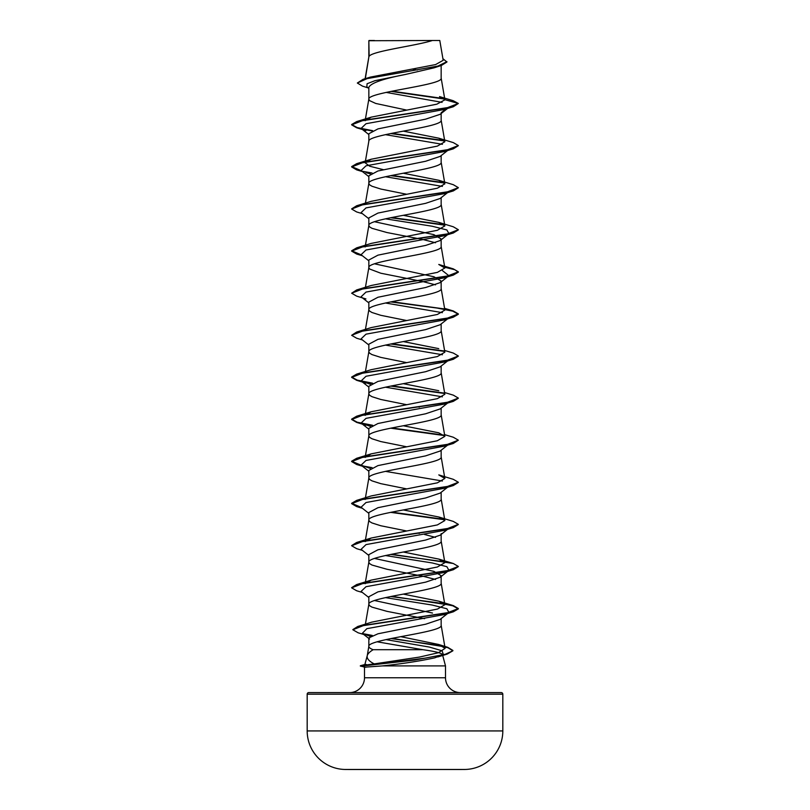 <?xml version="1.0" encoding="UTF-8"?>
<svg xmlns="http://www.w3.org/2000/svg" width="810" height="810" viewBox="0 0 810 810"><rect width="100%" height="100%" fill="white"/><g stroke="black" fill="none" stroke-linecap="round" stroke-linejoin="round"><path stroke-width="1.21" d="M464.515 769.47L459.462 769.47L464.515 769.47A9781.297 9781.297 0 0 1 459.462 769.5L350.538 769.5A9781.297 9781.297 0 0 1 345.485 769.47L464.515 769.47A38.536 38.536 0 0 0 502.818 730.934L502.818 694.19L307.182 694.19L307.182 730.934L502.818 730.934M345.485 769.47L350.538 769.47L345.485 769.47A38.536 38.536 0 0 1 307.182 730.934M349.677 692.59A14.823 14.823 0 0 0 364.5 677.767L364.5 667.197L360.359 665.739L374.23 663.906C368.945 661.213 366.616 658.449 367.254 655.624L364.875 664.524M502.818 694.19A1.6 1.6 0 0 0 501.208 692.59L308.792 692.59A1.6 1.6 0 0 0 307.182 694.19M460.323 692.59A14.823 14.823 0 0 1 445.5 677.767L364.5 677.767M440.134 619.366L425.645 624.226L378.027 633.774L368.844 637.895L368.844 646.41L367.254 655.624C367.791 653.71 369.755 651.746 373.157 649.711L422.972 649.711C435.081 651.392 441.582 653.032 442.483 654.642L445.5 665.911L445.5 677.767M364.865 664.534L366.262 664.483M364.51 667.197L382.492 665.911L445.5 665.911M441.156 618.567L441.156 625.361C443.394 632.377 366.606 639.394 368.844 646.41C368.864 647.514 370.302 648.618 373.157 649.711M369.127 40.723L432.368 40.5C416.269 45.775 372.134 51.05 369.127 56.315L368.844 40.723L368.844 57.054M365.32 78.661L368.844 57.156M368.226 87.915L362.516 86.143L357.342 83.025L367.082 78.631L441.389 65.458L434.028 67.848L405 74.55C383.029 78.793 370.97 83.035 368.844 87.267L368.844 99.144M441.156 65.529L441.156 78.205C443.394 85.222 366.606 92.239 368.844 99.245L369.633 100.653L375.749 103.457L406.691 110.089M447.576 108.459L440.134 114.311L425.655 119.151L377.966 128.891L368.844 133.751L368.844 141.234M441.156 113.501L441.156 120.295C443.394 127.312 366.606 134.328 368.844 141.335M447.586 150.549L440.134 156.401L425.655 161.251L377.956 170.981L368.844 175.841L368.844 183.424L369.633 184.832L371.962 186.229L380.801 189.044L406.691 194.268M441.156 155.591L441.156 162.385C443.394 169.401 366.606 176.418 368.844 183.424L365.442 203.118M440.134 198.47L425.594 203.35L377.966 213.07L368.844 217.93L368.844 225.514L369.633 226.921L371.962 228.319L386.917 232.531L423.083 239.547L435.507 242.767M441.156 197.68L441.156 204.474C443.394 211.491 366.606 218.498 368.844 225.514L365.138 246.969M374.493 221.717L433.897 234.657L441.156 238.98L440.134 240.57L425.655 245.42L377.976 255.15L368.844 260.02L368.844 267.604L369.633 269.011L380.801 273.223L423.083 281.637L435.507 284.857M441.156 238.98L441.156 246.564C443.394 253.581 366.606 260.587 368.844 267.604L365.442 287.297M374.493 263.807L433.917 276.757L441.156 281.06L440.124 282.649L425.655 287.509L377.956 297.25L368.844 302.11L368.844 309.693L369.633 311.101L371.962 312.498L380.801 315.313L406.691 320.537M441.156 281.06L441.156 288.654C443.394 295.67 366.606 302.677 368.844 309.693L365.442 329.386M447.576 318.907L440.134 324.749L425.604 329.609L377.956 339.339L368.844 344.199L368.844 351.783L369.633 353.19L371.962 354.588L380.801 357.392L406.691 362.627M441.156 323.939L441.156 330.743C443.394 337.76 366.606 344.766 368.844 351.783L365.442 371.476M447.576 360.997L440.134 366.839L425.645 371.689L377.976 381.419L368.844 386.289L368.844 393.873L369.633 395.28L371.962 396.677L380.801 399.482L406.691 404.706M441.156 366.029L441.156 372.833C443.394 379.85 366.606 386.856 368.844 393.873L365.442 413.566M440.124 408.918L425.655 413.778L377.956 423.519L368.844 428.379L368.844 435.962L369.633 437.37L371.962 438.767L380.801 441.571L406.691 446.796M441.156 408.118L441.156 414.923C443.394 421.929 366.606 428.946 368.844 435.962L365.138 457.417L371.233 453.853L437.349 440.741L444.842 436.367L438.767 432.813L403.309 425.756M447.586 445.176L440.134 451.018L425.625 455.878L377.956 465.608L368.844 470.468L368.844 478.052L369.633 479.459L371.962 480.856L380.801 483.661L406.691 488.886M441.156 450.208L441.156 457.012C443.394 464.019 366.606 471.035 368.844 478.052L365.33 498.403M447.576 487.266L440.134 493.108L425.625 497.968L377.976 507.688L368.844 512.558L368.844 520.141L369.633 521.549L371.962 522.946L380.801 525.751L406.691 530.975M441.156 492.298L441.156 499.102C443.394 506.108 366.606 513.125 368.844 520.141L365.33 540.493M447.576 529.345L440.134 535.207L425.655 540.047L377.956 549.777L368.844 554.647L368.844 562.231L369.633 563.638L371.962 565.036L386.917 569.248L423.083 576.264L435.507 579.474M441.156 533.598L441.156 541.191C443.394 548.198 366.606 555.215 368.844 562.231L365.138 583.686L371.213 580.122L437.37 567.01L444.862 562.636L438.777 559.082L403.309 552.025M374.493 558.434L433.907 571.374L441.156 575.687L440.124 577.277L425.635 582.147L377.956 591.867L368.844 596.737L368.844 604.321L369.633 605.728L371.962 607.125L386.917 611.337L424.572 618.678M441.156 575.687L441.156 583.271C443.394 590.288 366.606 597.304 368.844 604.321L365.411 624.156M412.766 69.133L417.292 70.004M418.294 406.914L419.357 407.136M418.294 533.183L419.357 533.395M424.572 534.499L435.507 537.384M374.493 600.524L432.5 613.048M370.504 77.082L435.608 64.567L443.192 60.304L439.789 40.5L432.368 40.5M377.095 641.793L422.972 649.711M442.078 102.364L386.167 92.401M368.844 88.411L366.839 86.812L367.082 83.744L375 80.676L405 74.55M444.579 99.073L391.017 91.388M441.389 65.458L446.928 62.016L442.918 58.695M368.844 41.351L369.056 40.5L374.443 40.5M453.317 106.748L363.376 120.326L351.651 124.851L356.683 127.788L365.917 130.572L361.068 128.446L366.019 123.717L444.072 109.522L453.317 106.748L458.349 103.457L453.134 100.683L439.526 96.593L444.862 99.67L441.146 77.993M444.133 98.638L392.05 91.186M357.342 83.025L363.072 79.329L437.937 66.076L446.928 61.661M365.148 120.7L371.213 117.146L356.694 121.571L446.624 107.983L458.349 103.457L444.862 99.67M374.23 663.906L419.327 657.102L438.402 652.728L445.115 648.344L438.504 644.436L400.758 636.67M371.739 622.151L437.491 609.059L444.842 604.726L438.787 601.172L403.309 594.115M365.259 540.857L365.138 541.596L371.223 538.032L437.37 524.921L444.852 520.547L438.767 516.993L403.309 509.935M356.694 500.367L371.213 495.943L437.37 482.831L444.862 478.457L438.787 474.903L453.306 479.328L458.349 482.264L446.614 486.79L356.694 500.367L351.651 503.304L361.25 507.384M365.138 415.327L371.223 411.763L437.359 398.652L444.852 394.278L441.146 372.62M438.787 390.724L403.309 383.667M444.558 350.426L453.306 353.059L458.349 355.995L446.624 360.521L356.694 374.099L371.213 369.674L437.359 356.562L444.852 352.188L441.146 330.531M438.767 348.634L403.309 341.577M444.67 308.995L453.306 310.969L458.349 313.905L446.624 318.431L356.683 332.019L371.233 327.584L437.359 314.472L444.862 310.098L441.146 288.441M356.683 289.929L371.223 285.495L437.37 272.383L444.852 268.009L438.767 264.455L453.317 268.88L458.349 271.816L446.634 276.342L356.683 289.929L351.651 293.21L356.683 296.146L365.928 298.93M438.777 222.365L453.317 226.79L458.349 229.726L446.624 234.252L356.694 247.83L371.213 243.405L437.349 230.293L444.842 225.919L438.777 222.365L403.309 215.308M438.787 180.276L453.306 184.7L458.349 187.636L446.614 192.162L356.683 205.75L371.213 201.326L437.37 188.203L444.862 183.829L438.777 180.276L403.309 173.219M383.262 169.644L369.674 166.212L365.158 162.79L371.243 159.226L437.359 146.114L444.852 141.75L438.787 138.186L403.309 131.129M371.213 117.146L436.843 104.176L444.882 99.853M385.955 639.606L429.33 647.058L442.078 650.794L443.333 654.52L434.778 657.831C419.894 661.071 402.469 663.765 382.492 665.911M385.428 134.652L442.412 144.312M448.74 149.627L447.819 150.184M458.328 145.719L453.306 148.838L444.072 151.612L366.019 165.807L361.078 170.535L368.844 176.631M365.928 172.662L370.443 173.856M385.428 176.732L442.402 186.401M448.932 191.575L444.082 193.701L366.019 207.897L361.078 212.625L368.844 218.72M385.428 218.821L432.277 226.253L446.867 229.959L448.932 233.675L447.819 234.363M458.339 229.898L453.317 233.007L444.072 235.791L366.019 249.986L361.068 254.715L368.844 260.81M442.402 270.57L448.922 275.764L444.072 277.881L366.019 292.076L361.068 296.804L368.844 302.899M385.428 303.001L442.402 312.66M448.74 317.986L447.819 318.543M390.643 301.907L437.258 308.083L452.79 311.172L458.349 314.26L453.306 317.196L444.082 319.97L366.019 334.166L361.078 338.894L368.844 344.989M385.428 345.09L442.402 354.75M448.74 360.075L447.819 360.622M458.339 356.167L453.317 359.275L444.072 362.06L366.019 376.255L361.068 380.983L370.433 384.304M385.428 387.18L442.392 396.839M458.339 398.257L453.306 401.365L444.072 404.149L366.019 418.345L361.068 423.073L370.443 426.394M444.558 434.606L453.306 437.238L458.349 440.174L453.306 443.465L444.072 446.239L366.019 460.434L361.078 465.163L370.443 468.484M385.428 471.359L442.402 481.018M448.74 486.344L447.819 486.891M458.339 482.436L453.317 485.544L444.072 488.329L366.019 502.524L361.068 507.252L368.844 513.348M448.922 528.292L447.819 528.981M458.339 524.526L453.317 527.634L444.072 530.418L366.019 544.603L361.068 549.342L368.844 555.437M385.428 555.538L432.277 562.96L446.867 566.676L448.932 570.382L444.072 572.508L366.019 586.703L361.078 591.432L368.844 597.527M385.428 597.628L432.277 605.05L446.867 608.766L448.932 612.471L444.082 614.598L366.839 628.671L362.293 633.359L370.18 636.366M443.333 654.52L434.778 657.831M362.181 129.134L372.053 130.916M390.643 133.549L444.437 140.95M453.306 148.838L363.376 162.415L351.651 166.941L356.683 169.877L362.424 171.588M362.181 171.224L372.063 173.006M390.643 175.638L444.447 183.04M458.328 187.809L453.306 190.927L363.386 204.505L351.651 209.031L356.694 211.967L362.414 213.678M390.643 217.728L444.417 225.119M453.317 233.007L363.376 246.594L351.651 251.12L356.694 254.056L362.424 255.768M444.741 267.27L454.825 269.72L458.349 272.16L453.306 275.106L363.366 288.684L351.651 293.21M453.306 317.196L363.376 330.774L351.651 335.3L356.694 338.236L362.414 339.947M390.643 343.997L444.447 351.398M453.317 359.275L363.376 372.863L351.651 377.389L356.694 380.325L365.928 383.1M362.181 381.672L372.053 383.454M390.643 386.087L444.417 393.478M453.306 401.365L363.366 414.953L351.651 419.479L356.683 422.415L365.928 425.189M362.181 423.762L372.063 425.544M390.643 428.176L444.437 435.577M453.306 443.465L363.376 457.042L351.651 461.568L356.683 464.505L362.424 466.216M362.181 465.851L372.063 467.633M453.317 485.544L363.376 499.132L351.651 503.658L356.694 506.594L361.867 507.87M390.643 512.355L444.437 519.747M453.317 527.634L363.366 541.222L351.651 545.748L356.683 548.684L362.424 550.395M390.643 554.445L444.447 561.846M458.328 566.615L453.306 569.724L363.376 583.311L351.651 587.837L356.683 590.774L362.424 592.485M390.643 596.535L437.258 602.711L452.79 605.799L458.349 608.877L453.317 611.813L364.247 625.269L352.836 629.745L358.131 632.802L363.72 634.463M363.619 634.159L371.638 635.668M390.967 638.553L433.957 644.669L447.94 647.727L452.881 650.784L447.231 654.075L414.619 660.079L361.756 666.083L425.432 658.085L445.348 654.257L452.881 650.784M441.156 112.711L446.128 108.894M356.694 121.571L351.651 124.507L357.19 127.585L372.641 130.663M391.706 133.336L443.971 140.515M438.787 138.186L453.317 142.611L458.349 145.547L446.624 150.073L356.683 163.66L351.651 166.597L361.25 170.677M391.706 175.426L443.971 182.604M356.683 205.75L351.672 208.858M391.706 217.515L443.951 224.684M356.694 247.83L351.651 250.776L361.25 254.856M444.67 266.905L453.317 268.88M391.706 301.695L443.971 308.873M356.683 332.019L351.651 335.3M391.706 343.784L443.981 350.963M356.694 374.099L351.651 377.035L357.18 380.113L372.651 383.201M391.706 385.874L443.951 393.042M444.558 392.516L453.317 395.148L458.349 398.085L446.634 402.61L356.694 416.188L351.651 419.134L357.19 422.212L372.651 425.291M391.706 427.964L443.971 435.142M458.349 440.174L446.624 444.7L356.683 458.288L351.651 461.214L361.25 465.294M391.706 512.143L443.971 519.311M438.767 516.982L453.317 521.417L458.349 524.353L446.634 528.879L356.694 542.457L351.672 545.576M391.706 554.232L453.306 563.507L458.349 566.443L446.624 570.969L356.683 584.547L351.661 587.655M391.706 596.322L453.306 605.596L458.349 608.533L446.826 613.018L357.787 626.474L352.856 629.572M362.617 633.592L372.276 635.425M392.01 638.351L447.657 647.281L452.881 650.43M360.359 666.083L365.887 667.237M363.072 79.329L370.504 77.072M445.125 648.344L441.146 625.148M444.862 604.726L441.146 583.068M444.862 562.636L441.146 540.979M444.862 520.547L441.146 498.889M365.138 499.497L365.259 498.768M444.862 478.457L441.146 456.8M444.862 436.367L441.146 414.71M444.862 268.009L441.146 246.351M444.862 225.919L441.146 204.262M444.862 183.84L441.146 162.172M365.138 162.79L368.854 141.122M444.862 141.74L441.146 120.082M365.442 118.938L368.854 99.033M365.118 78.722L368.854 56.943M444.082 193.701L453.306 190.927M444.072 277.881L453.306 275.106M362.414 508.305L356.694 506.594M444.072 572.508L453.306 569.724M444.082 614.598L453.317 611.813M437.825 656.961L447.231 654.075M361.068 128.446L368.844 134.541M447.576 192.638L440.144 198.48M440.134 240.57L448.75 233.806M448.922 275.764L440.134 282.67M361.068 380.983L368.844 387.079M447.586 403.086L440.134 408.939M361.068 423.073L368.844 429.168M361.078 465.163L368.844 471.258M448.932 570.382L440.134 577.287M448.932 612.471L440.134 619.377M362.293 633.359L369.573 639.039M438.504 644.426L447.657 647.281M371.739 622.161L357.787 626.474M438.787 601.172L453.306 605.596M371.213 580.122L356.683 584.547M438.777 559.072L453.306 563.507M371.223 538.032L356.694 542.457M371.233 453.853L356.683 458.288M371.223 411.763L356.694 416.188M444.558 308.337L453.306 310.969M371.243 159.226L356.683 163.66M364.885 664.524L360.359 665.739"/></g></svg>
